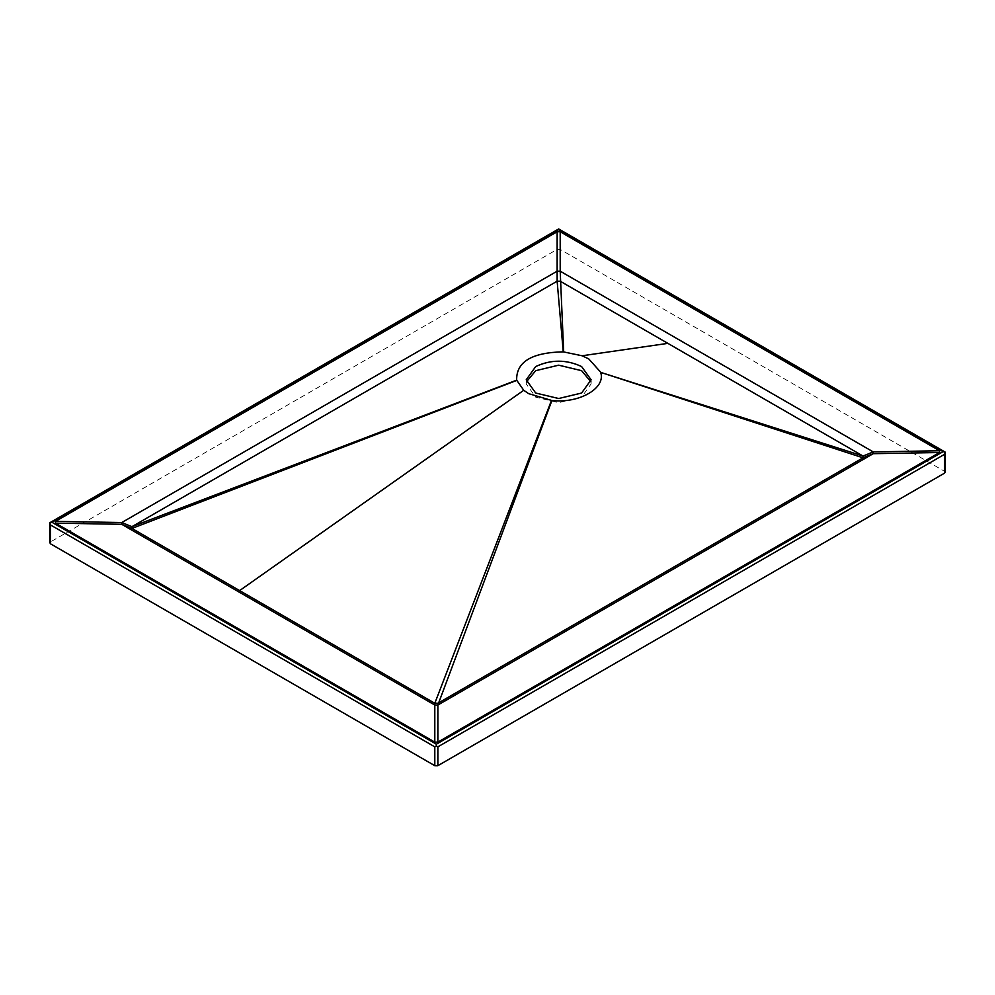 <?xml version="1.0" encoding="UTF-8"?>
<svg xmlns="http://www.w3.org/2000/svg" width="995" height="995" viewBox="0 0 995 995"><rect width="100%" height="100%" fill="white"/><g stroke="black" fill="none" stroke-linecap="round" stroke-linejoin="round"><path stroke-width="0.75" stroke-dasharray="4.97 3.73" d="M945.25 452.14L944.616 452.514L560.197 230.566L558.668 228.95L557.138 230.566L50.384 523.134L49.75 522.773M944.616 473.11L944.616 471.344L560.197 249.409L557.138 249.409L50.384 541.976L50.384 543.743M526.417 381.856L526.218 383.921L535.72 397.167L558.668 402.652L581.602 397.167L591.105 383.921L590.918 381.856M944.616 452.514L944.616 471.344M560.197 230.566L560.197 249.409M557.138 230.566L557.138 249.409M50.384 523.134L50.384 541.976M526.218 379.791L526.218 383.921M591.105 383.921L591.105 379.791"/><path stroke-width="1.49" d="M945.25 472.227L945.25 452.14L943.086 451.63L436.332 744.198L436.332 745.964L437.862 746.847L944.616 454.28L945.25 452.14L558.668 228.95L558.668 229.683L943.086 451.63M50.384 541.976L50.384 543.743L434.803 765.69L437.862 765.69L944.616 473.11L944.616 471.344M558.668 228.95L49.75 522.773L50.384 524.9L434.803 746.847L436.332 745.964M49.75 542.86L49.75 522.773L51.914 522.251L558.668 229.683M535.72 366.546L526.218 379.791L535.72 393.037L558.668 398.522L581.602 393.037L591.105 379.791L581.602 366.546C566.304 359.406 551.019 359.406 535.72 366.546M590.918 381.856L581.602 370.675L558.668 365.177L535.72 370.675L526.417 381.856M600.594 372.105L588.741 358.897L582.112 355.775L563.245 351.844C531.703 352.504 516.181 361.944 516.666 380.165L523.731 390.276L528.581 393.634L551.914 400.512C579.264 403.671 606.142 388.162 600.669 372.366L863.038 456.046L560.197 281.199L557.138 281.199L131.962 526.666L131.962 528.432L434.803 703.278L437.862 703.278L863.038 457.812L863.038 456.046L873.237 451.917L873.237 453.683L939.516 452.514L437.862 742.133L434.803 742.133L55.484 523.134L55.484 521.368L557.138 231.748L560.197 231.748L939.516 450.747L939.516 452.514M551.914 400.512L437.862 705.045L873.237 453.683L863.038 457.812L600.669 372.366M437.862 742.133L437.862 705.045L434.803 705.045L434.803 742.133M516.728 380.413L131.962 528.432L121.763 524.315L434.803 705.045L434.803 703.278L551.466 400.463M55.484 523.134L121.763 524.315L121.763 522.549L55.484 521.368M563.245 351.844L557.138 281.199L557.138 271.187L121.763 522.549L131.962 526.666L516.666 380.165M557.138 231.748L557.138 271.187L560.197 271.187L560.197 231.748M939.516 450.747L873.237 451.917L560.197 271.187L563.68 351.869M437.862 746.847L437.862 765.69M944.616 454.28L944.616 473.11M434.803 746.847L434.803 765.69M436.332 744.198L51.914 522.251M50.384 524.9L50.384 543.743M582.112 355.775L667.856 343.362M523.731 390.276L239.633 590.595"/></g></svg>
